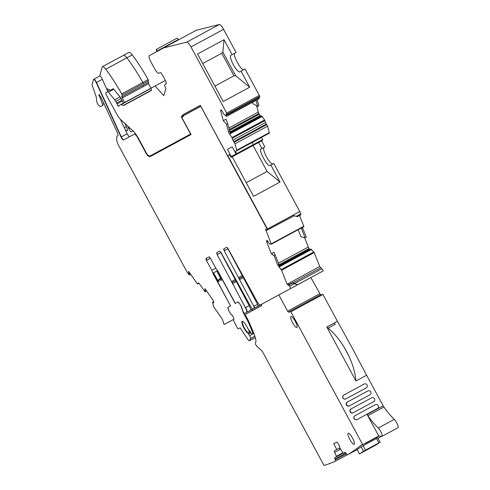 <?xml version="1.0" encoding="UTF-8"?>
<svg xmlns="http://www.w3.org/2000/svg" width="490" height="490" viewBox="0 0 490 490"><rect width="100%" height="100%" fill="white"/><g stroke="black" fill="none" stroke-linecap="round" stroke-linejoin="round"><path stroke-width="0.73" d="M157.621 51.168L156.298 49.392L156.855 51.585M156.298 49.392L177.141 38.122L178.366 39.506L157.523 50.776M178.464 39.898L178.366 39.506M223.293 120.724L225.982 119.18L227.691 123.59L226.496 124.276L223.293 120.724L220.665 110.765A2.193 0.533 61.6 0 1 220.69 110.017L220.868 109.925A2.193 0.533 61.6 0 1 221.505 110.311L221.609 110.428A2.193 0.533 61.6 0 1 222.485 111.72L223.906 114.299L226.405 116.332L226 113.778L227.182 114.727L227.139 114.078A1.568 0.38 61.6 0 0 226.711 113.055L190.971 46.948A6.26 1.513 61.6 0 0 186.745 42.128L163.562 47.953L149.279 55.682A6.26 1.513 61.6 0 0 150.926 61.905L154.497 68.52A6.26 1.513 61.6 0 0 158.809 73.304L160.206 72.551A3.13 0.76 61.6 0 1 162.362 74.946L165.338 80.452A3.13 0.76 61.6 0 1 166.165 83.563L164.475 85.291L165.908 88.519L163.758 95.636L155.079 86.001L151.116 88.145A1.88 0.453 61.6 0 0 151.092 88.782L151.379 89.866A1.88 0.453 61.6 0 1 151.361 90.503L123.768 105.424A6.26 1.513 61.6 0 1 123.321 105.417L121.079 104.627A6.26 1.513 61.6 0 0 120.632 104.621L118.88 105.577A1.88 0.453 61.6 0 0 118.807 105.969A1.88 0.453 61.6 0 1 118.733 106.361A1.88 0.453 61.6 0 1 117.912 105.681A1.88 0.453 61.6 0 1 117.012 103.978A1.88 0.453 61.6 0 0 116.583 103.029L115.701 101.399A3.13 0.76 61.6 0 0 114.648 99.776L108.419 92.12A1.88 0.453 61.6 0 0 107.763 91.654L105.699 92.769A1.88 0.453 61.6 0 0 106.195 94.637L116.375 113.466A9.39 2.272 61.6 0 0 120.883 119.768L132.876 130.769A12.526 3.032 61.6 0 1 138.891 139.178L147.361 154.852L149.781 156.132L190.769 133.972M200.784 106.183L181.263 116.743L183.186 114.58L200.312 105.319L227.562 155.722L229.498 154.675L231.121 157.357L253.416 145.297L236.45 154.472L232.15 146.835L227.483 149.358L231.519 157.143L253.018 145.518L231.519 157.143M247.689 148.397L236.848 154.258L235.494 151.435L269.286 133.164A1.568 0.38 61.6 0 0 269.298 132.631L267.595 126.181L265.457 122.561L264.618 119.958L261.476 115.775L230.147 132.717M226.496 124.276L228.53 131.982A2.193 0.533 61.6 0 0 229.657 134.266L232.015 137.586L232.854 140.189L234.998 143.809L236.701 150.258A1.568 0.38 61.6 0 1 236.682 150.791L236.713 150.847M181.263 116.743L190.622 134.052M117.012 103.978L122.359 101.087A1.88 0.453 -118.4 0 0 121.93 100.138L121.048 98.508A3.13 0.76 -118.4 0 0 119.989 96.885L113.766 89.229A1.88 0.453 -118.4 0 0 113.104 88.763L111.046 89.878M122.359 101.087A1.88 0.453 -118.4 0 0 123.48 103.084M153.235 86.993L120.632 104.621M186.745 42.128L219.349 24.5L196.165 30.325L163.562 47.953M219.349 24.5A6.26 1.513 61.6 0 1 223.569 29.32L236.107 52.51L230.87 55.346A9.39 2.272 -118.4 0 0 233.338 64.686A9.39 2.272 -118.4 0 0 239.8 71.865L245.043 69.035L259.314 95.428A1.568 0.38 61.6 0 1 259.743 96.457L259.786 97.1L227.182 114.727M234.875 53.177C232.021 54.059 241.509 71.607 243.812 69.703M258.861 97.602L259.002 98.704M252.583 102.257L252.963 103.696L257.654 106.397L258.849 105.711L257.268 99.721M229.908 131.939L260.153 115.585A2.193 0.533 61.6 0 1 259.284 114.293L258.879 113.558A2.193 0.533 61.6 0 1 258.279 112.118L256.613 105.797M260.153 115.585L260.264 115.701A2.193 0.533 61.6 0 0 260.894 116.087M200.312 105.319L183.186 114.58M232.15 146.835L227.483 149.358M227.691 123.59L230.514 133.801L229.657 134.266M241.031 71.203L249.692 87.214L223.238 101.516L197.556 54.023L224.01 39.721L232.101 54.678M158.809 73.304L160.206 72.551M166.165 83.563L165.553 83.894M165.338 80.452L155.079 86.001M257.654 106.397L256.068 100.377M214.902 86.105L233.963 75.803L235.647 75.73L222.883 52.124L224.01 39.721M235.647 75.73L249.692 87.214M202.707 63.547L221.762 53.245L222.883 52.124M221.762 53.245L233.963 75.803M212.501 302.355L213.714 306.924L222.331 319.106L224.102 324.521L233.148 319.627L237.019 327.394A1.88 0.453 61.6 0 0 238.311 328.827L240.167 327.828L247.511 338.951A3.755 0.907 61.6 0 0 249.441 340.715L255.259 337.573M200.851 106.312L183.958 115.444A12.526 3.032 61.6 0 0 183.75 115.609L181.937 117.643L191.063 134.523L150.007 156.72L147.68 155.612L146.577 154.197L136.906 136.312L134.75 133.923L123.486 140.011C122.874 140.005 122.059 139.013 121.036 137.041L96.242 82.632C94.974 80.109 94.068 79.055 93.51 79.466L99.77 75.975A3.13 0.76 -118.4 0 1 102.386 79.306A473.524 114.556 -118.4 0 0 107.579 91.122L109.736 89.952M103.996 103.488L102.52 104.29L102.673 105.436L100.328 106.704L97.994 104.609L96.751 101.761L96.273 96.977L92.01 84.819L93.51 79.466M102.52 104.29L98.894 94.533M190.677 274.339L189.361 275.049L187.247 272.397L118.066 144.452L116.626 140.232L116.945 136.165L118.072 135.552L117.698 133.353L101.007 97.326L98.962 94.521M189.361 275.049L188.717 273.438L188.632 271.46L197.366 283.802M213.658 301.711L212.544 302.312L213.505 302.777L213.805 302.483L213.113 300.407L204.979 288.604L205.12 291.862L199.357 283.704L198.303 282.92L197.666 284.022L199.032 283.287L197.635 283.655L197.654 284.041M232.309 315.333L232.958 316.491M232.211 315.389L230.557 313.863M229.008 311.101L227.881 307.42L230.545 305.981L212.966 273.463L211.796 270.333L206.425 260.398L205.935 258.53L209.12 256.809L210.412 258.248L215.778 268.171L211.796 270.333M241.588 306.979L240.161 304.339L238.005 301.944L235.341 303.384L217.762 270.866L215.778 268.171M288.984 284.917L292.457 283.036L288.984 284.917L290.625 288.549L260.233 304.982C259.492 305.062 258.414 303.867 256.999 301.393L228.077 248.693L226.784 247.26L223.716 248.914L224.212 250.788L253.808 306.324L254.304 308.192L252.571 309.129L251.278 307.689L221.014 252.515L219.716 251.076L216.654 252.736L217.15 254.604L245.404 307.665C246.703 310.207 247.113 311.763 246.642 312.332L244.577 313.453L243.279 312.014L240.762 305.442M288.677 284.88L288.763 285.456L287.152 284.298L281.591 270.223L277.72 264.992L274.051 255.7L271.405 253.802L266.756 242.023L266.505 240.909L266.842 240.425M266.958 240.492L269.414 243.855L271.215 244.253L271.19 243.879L271.215 244.253M265.623 229.265L271.19 243.879L303.794 226.251L303.843 226.625L271.521 244.094M265.807 229.314L267.062 230.214L267.179 229.13L200.79 106.342M294.233 215.753L267.062 230.214M300.731 213.922L300.86 214.761L297.381 216.641L296.193 216.378L300.731 213.922L299.776 211.502L267.179 229.13M299.543 215.471L303.794 226.251M277.72 264.992L278.92 264.343L274.082 252.258L271.405 253.802M309.852 249.68A2.193 0.533 61.6 0 1 309.502 249.19L309.068 248.522A2.193 0.533 61.6 0 1 308.296 247.034L304.615 237.717M302.459 227.372A2.193 0.533 -118.4 0 0 302.624 227.868L306.287 237.148L305.105 237.84L300.976 236.805L298.165 229.694M271.674 253.661L274.051 255.7M275.245 255.021L274.32 255.56M310.991 249.067L279.6 266.039L310.991 249.067L314.194 252.595L319.67 266.474L321.844 268.79A1.88 0.453 61.6 0 1 323.222 270.909L290.625 288.549M319.67 266.474L287.152 284.298M293.608 283.122L292.42 282.859M292.457 283.036L294.233 283.716L289.688 286.172M227.538 247.848A1.88 0.453 -118.4 0 0 227.954 248.761L257.55 304.302A1.88 0.453 -118.4 0 1 258.046 306.17L254.304 308.192M245.404 307.665L245.674 307.518C246.972 310.06 247.383 311.615 246.905 312.191L261.776 304.149A3.13 0.76 61.6 0 0 261.642 304.7L261.685 305.148A3.13 0.76 61.6 0 1 261.55 305.693L245.11 314.586L247.419 318.855A12.526 3.032 61.6 0 1 249.3 322.708L252.877 330.989A20.035 4.845 61.6 0 1 255.725 339.49A12.526 3.032 61.6 0 1 255.731 342.363L255.357 343.147A1.88 0.453 61.6 0 0 255.725 344.586A1.88 0.453 61.6 0 0 256.809 346.216L262.242 351.195L324.043 465.5A1878.531 454.457 61.6 0 0 335.662 461.041L347.122 454.849L335.668 461.041L334.572 457.74L343.116 453.152L336.507 456.723L336.428 456.276L342.853 452.803M217.15 254.604L216.923 252.589L219.716 251.076L216.654 252.736M220.476 251.664A1.88 0.453 -118.4 0 0 220.886 252.583L249.147 305.638A4.698 1.133 -118.4 0 1 250.5 310.195L252.46 309.135M218.773 272.74L217.162 270.86L217.585 270.633L213.064 273.077L230.545 305.981M205.273 289.02L205.12 291.862M206.511 290.766L205.39 291.715M188.901 271.313L188.717 273.438M188.987 273.291L189.507 272.685M100.591 106.563L102.673 105.436M151.018 88.194L148.599 83.723L143.252 86.614L142.872 85.45L121.765 96.867L122.12 95.14L121.704 93.909A62.616 15.147 -118.4 0 0 105.785 69.231A8.14 1.972 61.6 0 0 102.49 66.652A8.14 1.972 61.6 0 0 102.232 66.965L99.691 76.017M93.774 79.325C94.337 78.915 95.244 79.968 96.506 82.485L121.306 136.894L127.186 133.715A3.13 0.76 61.6 0 0 129.636 136.692L134.75 133.923M191.063 134.523L189.22 135.522L188.926 134.971M187.59 135.687L187.891 136.238L182.862 138.958L182.568 138.407M261.593 140.881L264.87 146.939L261.066 148.997C258.212 149.885 267.693 167.421 270.002 165.522L273.806 163.464L299.776 211.502M264.006 147.404A9.39 2.272 -118.4 0 0 266.474 156.751A9.39 2.272 -118.4 0 0 272.936 163.929M296.193 216.378L292.855 215.312L267.197 229.185M305.105 237.84L301.276 228.009M289.026 285.309L287.422 284.157L287.955 283.869L288.978 284.598L288.702 284.751M293.731 283.147L297.571 284.782L323.222 270.909M294.233 283.716L297.571 284.782M102.49 66.652L128.95 52.35A8.14 1.972 61.6 0 1 132.239 54.923A62.616 15.147 61.6 0 1 148.158 79.601L148.599 83.723M121.765 96.867L124.558 102.502M132.735 131.185L131.4 131.902L132.735 131.185A3.13 0.76 -118.4 0 0 132.876 130.775M107.806 91.63A473.524 114.556 61.6 0 1 107.579 91.122A3.105 0.753 -118.4 0 1 107.181 88.886A3.105 0.753 -118.4 0 1 107.457 88.904L110.366 90.246M127.443 130.487L126.843 130.806L127.443 130.487A3.13 0.76 -118.4 0 0 127.014 128.172A125.238 30.294 -118.4 0 1 124.932 123.486M246.225 182.715L267.087 171.433L280.047 182.035L270.866 165.05M261.93 148.525L258.653 142.468M267.087 171.433L253.061 145.493M280.047 182.035L253.593 196.343L232.199 156.776M278.92 264.343L279.876 266.713L279.018 267.179M299.5 283.753L305.497 280.513M209.647 257.127A1.88 0.453 -118.4 0 0 210.167 258.377L206.425 260.398M118.531 95.091A3.13 0.76 -118.4 0 0 117.11 93.345M127.186 133.715A473.524 114.556 61.6 0 1 124.374 127.792A3.13 0.76 -118.4 0 0 126.843 130.806M176.951 141.941A3.13 0.76 -118.4 0 0 177.27 141.984M168.964 146.473L168.67 145.922M167.635 147.19L167.335 146.639M127.59 125.924A93.927 22.724 -118.4 0 0 128.87 128.76A3.13 0.76 -118.4 0 0 131.4 131.902M262.646 139.601L262.548 140.324L253.416 145.297L253.257 144.679L262.646 139.601L261.482 137.451L252.093 142.529L253.257 144.679L236.682 153.633M227.562 155.722L229.528 154.73L227.562 155.722M366.116 442.801A1878.531 454.457 61.6 0 1 365.313 443.444L379.272 435.941M278.828 294.931L287.618 311.175L288.451 312.142L290.87 311.781L362.71 444.644A62.616 15.147 61.6 0 0 361.314 445.079A62.616 15.147 61.6 0 0 360.72 445.477A1878.531 454.457 61.6 0 1 357.382 448.117A1878.531 454.457 61.6 0 1 355.912 449.22A1878.531 454.457 61.6 0 1 347.349 454.928L345.174 452.19L343.239 453.201L342.908 452.889L339.882 448.044L339.294 445.925A2.193 0.533 61.6 0 0 338.694 444.485L338.59 444.295A2.193 0.533 61.6 0 0 337.72 443.003L337.31 442.543A2.193 0.533 61.6 0 0 336.673 442.158L333.635 443.744L336.759 449.526L334.407 450.757A2.193 0.533 61.6 0 0 334.682 452.325L336.428 456.276M381.49 436.314A1878.531 454.457 61.6 0 1 379.413 437.588L378.041 438.336L379.413 437.595M363.133 445.692L377.766 437.821L380.154 442.237L376.051 444.957L359.433 453.948L357.1 449.508A1878.531 454.457 61.6 0 0 361.155 446.819L363.133 445.692L365.516 450.096L380.105 442.268M362.71 444.644L378.739 435.971A62.616 15.147 61.6 0 1 381.618 436.351A5.01 1.213 61.6 0 0 381.961 436.351L397.99 427.678A5.01 1.213 61.6 0 0 397.353 424.077A5.01 1.213 61.6 0 0 394.297 419.36A43.831 10.602 61.6 0 1 383.891 407.006A3.13 0.76 61.6 0 1 383.149 405.8L366.624 375.236L355.942 381.012L326.793 327.014L337.438 321.256L322.935 294.441L290.87 311.781M354.423 443.193A6.26 1.513 61.6 0 1 354.154 444.265A6.26 1.513 61.6 0 1 353.29 444.044A6.26 1.513 61.6 0 1 349.217 438.25A6.26 1.513 61.6 0 1 348.194 433.252A6.26 1.513 61.6 0 1 349.058 433.472A6.26 1.513 61.6 0 1 352.402 437.84A6.26 1.513 61.6 0 1 354.423 443.193M293.694 318.806A6.26 1.513 61.6 0 1 296.475 323.945A6.26 1.513 61.6 0 1 296.885 327.522A6.26 1.513 61.6 0 1 292.573 322.732A6.26 1.513 61.6 0 1 290.925 316.503A6.26 1.513 61.6 0 1 293.694 318.806M288.451 312.142L320.521 294.802L310.899 277.591M320.521 294.802L322.935 294.441M357.1 449.508L359.482 453.912A1883.535 455.669 -118.4 0 0 363.537 451.229L361.155 446.819M365.516 450.096L363.537 451.229M378.739 435.971L367.114 414.466A3.13 0.76 -118.4 0 0 367.861 415.673A43.831 10.602 -118.4 0 0 378.262 428.027A5.01 1.213 61.6 0 1 381.318 432.744A5.01 1.213 61.6 0 1 381.961 436.351M351.275 408.807L351.005 408.948A2.193 2.125 61.6 0 0 350.179 411.888A2.193 2.125 61.6 0 0 353.094 412.807L373.668 401.678A2.193 2.125 61.6 0 0 374.495 398.744A2.193 2.125 61.6 0 0 371.585 397.825L351.275 408.807A2.193 2.125 61.6 0 0 350.448 411.747A2.193 2.125 61.6 0 0 353.357 412.66M354.999 415.692L354.729 415.832C353.014 418.423 353.707 419.71 356.812 419.691L377.392 408.568A2.193 2.125 61.6 0 0 378.219 405.628A2.193 2.125 61.6 0 0 375.303 404.709L354.999 415.692A2.193 2.125 61.6 0 0 354.166 418.632A2.193 2.125 61.6 0 0 357.081 419.544M343.827 395.038L343.563 395.179C341.842 397.77 342.541 399.056 345.646 399.038L366.22 387.909A2.193 2.125 61.6 0 0 367.053 384.969A2.193 2.125 61.6 0 0 364.137 384.056L343.827 395.038A2.193 2.125 61.6 0 0 343 397.972A2.193 2.125 61.6 0 0 345.916 398.891M347.551 401.923L347.281 402.063A2.193 2.125 61.6 0 0 346.454 405.003A2.193 2.125 61.6 0 0 349.37 405.922L369.944 394.793A2.193 2.125 61.6 0 0 370.771 391.859A2.193 2.125 61.6 0 0 367.861 390.94L347.551 401.923A2.193 2.125 61.6 0 0 346.724 404.863A2.193 2.125 61.6 0 0 349.633 405.775M339.889 447.793L339.815 449.551L334.682 452.325M336.759 449.526L339.809 447.878M366.612 375.242L354.386 352.108A43.849 10.609 61.6 0 0 350.13 344.219L337.438 321.256M372.4 446.513L372.884 446.611A1883.535 455.669 -118.4 0 0 375.799 444.681L366.716 449.593A1883.535 455.669 -118.4 0 1 363.801 451.523L363.801 451.523M372.553 446.794L363.99 451.4M344.243 347.392A145.885 35.292 -118.4 0 0 346.418 351.459A145.885 35.292 -118.4 0 0 348.513 355.293A43.849 10.609 61.6 0 0 344.243 347.392C339.478 339.564 334.088 333.133 328.073 328.098L327.534 328.386M348.513 355.293C352.751 364.211 355.226 372.78 355.942 381.012M334.229 322.99A43.849 10.609 61.6 0 1 335.283 324.196L328.073 328.098L326.793 327.014M248.595 329.599A6.572 1.593 61.6 0 1 248.846 332.851A6.572 1.593 61.6 0 1 244.32 327.828A6.572 1.593 61.6 0 1 242.581 321.293M238.024 301.938L235.182 303.475L218.607 272.826M217.162 270.86L216.788 271.062L220.88 278.614L221.376 280.482L219.085 279.104L218.993 281.775L217.683 280.347L213.591 272.789M233.16 319.621L233.895 319.223A1.88 0.453 61.6 0 0 233.399 317.355L232.248 315.229L230.416 313.753L229.43 311.922A4.698 1.133 61.6 0 1 228.193 307.248L230.649 305.925M242.293 309.803L243.389 312.914L248.197 321.814L252.528 332.11A2.505 0.606 61.6 0 1 252.852 333.672L252.656 334.082A2.505 0.606 61.6 0 1 252.583 334.168A2.505 0.606 61.6 0 1 251.652 333.476L248.35 329.286A1.88 0.453 61.6 0 1 247.554 327.957A6.762 1.635 61.6 0 0 242.991 321.489A6.762 1.635 61.6 0 0 242.158 321.305A6.762 1.635 61.6 0 0 243.31 326.812A6.762 1.635 61.6 0 0 247.75 333.022A1.88 0.453 61.6 0 1 248.644 334.113L249.594 335.693A2.505 0.606 61.6 0 1 250.549 338.498L249.551 340.593A3.755 0.907 61.6 0 1 249.441 340.715M242.109 309.894L241.876 307.555M237.724 302.097A4.698 1.133 61.6 0 1 240.743 305.448M243.395 312.914L243.726 312.736M248.761 321.507L248.197 321.814M252.62 310.525L252.319 309.974A0.625 0.606 61.6 0 1 252.558 309.135L257.587 306.415M236.682 150.791L269.286 133.164M231.354 156.518L236.021 153.995M236.701 150.258L269.298 132.631M234.998 143.809L267.595 126.181M234.153 142.253L266.756 124.625M233.693 141.745L266.297 124.117M232.854 140.189L265.457 122.561M232.34 138.235L264.943 120.614M232.015 137.586L264.618 119.958M230.447 133.611L262.138 116.473M228.53 131.982L229.737 131.332M228.861 128.025L258.279 112.118M220.665 110.765L221.505 110.311M226.503 116.148L259.106 98.521M225.988 114.201L226.362 113.999M259.798 96.671L227.201 114.299L259.424 96.879M227.139 114.078L259.743 96.457M226.711 113.055L259.314 95.428M190.971 46.948L223.569 29.32M123.321 105.417L151.441 90.215M121.079 104.627L151.03 88.433M116.583 103.029L121.93 100.138M115.701 101.399L121.048 98.508M114.648 99.776L119.989 96.885M108.419 92.12L113.766 89.229M229.271 129.568L258.879 113.558M229.492 130.401L259.284 114.293M229.951 132.092L260.264 115.701M230.171 132.802L261.568 115.83M230.416 133.537L262.089 116.412M227.801 155.661L267.442 228.983L267.332 230.073M266.07 229.167L265.715 230M265.984 229.859L266.315 229.675M267.228 240.351L266.811 240.437M267.093 240.59L266.505 240.909M266.774 240.768L266.756 242.023M278.461 263.167L308.296 247.034M267.026 241.882L267.822 241.454M277.983 264.845L279.288 267.032M313.821 251.97L281.217 269.598M279.815 266.566L311.511 249.428M281.487 269.457L281.591 270.223M281.854 270.076L314.194 252.595M223.985 248.773L224.212 250.788M238.655 277.499L242.397 275.478M227.954 248.761L224.475 250.641M238.924 277.358L239.04 278.614M242.783 276.587L239.31 278.467L239.426 279.723M253.808 306.324L257.55 304.302M243.169 277.701L239.696 279.576M254.077 306.177L254.567 308.045M235.421 279.459L231.678 281.481M217.413 254.457L220.886 252.583M231.948 281.334L232.064 282.589M235.806 280.568L232.334 282.448L232.45 283.704M245.674 307.518L249.147 305.638M232.719 283.557L236.192 281.677M206.198 258.389L206.694 260.257M190.249 273.732L189.171 274.314M189.44 274.167L189.348 274.81M189.618 274.67L190.549 274.161M99.231 94.38L99.047 95.685M99.764 95.299L99.317 95.544M102.784 104.143L102.937 105.295M102.386 79.306L96.242 82.632M123.756 139.871C123.143 139.864 122.329 138.872 121.306 136.894L121.036 137.041M135.02 133.776L135.767 134.156M146.914 154.019L146.577 154.197M146.847 154.056L147.949 155.465L147.68 155.612M167.543 147.025L149.695 156.678M149.958 156.537L150.277 156.579M302.624 227.868L301.424 228.518M279.079 264.735L309.068 248.522M279.374 265.482L309.502 249.19M279.612 266.07L311.034 249.079M279.79 266.511L311.469 249.386M292.757 282.932L320.589 267.889M294.588 283.526L321.844 268.79M123.603 55.241A8.14 1.972 61.6 0 1 126.898 57.814L132.239 54.923M105.785 69.231L126.898 57.814A62.616 15.147 61.6 0 1 142.817 82.492L148.158 79.601M121.704 93.909L142.817 82.492L143.233 83.723L148.574 80.832M143.233 83.723L122.12 95.14M142.872 85.45L148.219 82.559M143.252 86.614L122.145 98.031M126.365 126.72L124.374 127.792A473.524 114.556 61.6 0 1 120.387 119.278M128.87 128.76L130.009 128.147M360.72 445.477L361.975 444.798M347.349 454.928L357.112 449.649L347.343 454.928M378.88 442.874L376.498 438.464M378.262 428.027L394.297 419.36M367.114 414.466L383.149 405.8M287.618 311.175L319.682 293.841M335.338 459.798L346.399 453.82M334.897 458.983L345.952 452.999M339.778 449.324L340.397 448.993M339.766 449.22L340.348 448.907M367.861 415.673L383.891 407.006M252.307 309.392L261.629 304.351M249.551 340.593L255.241 337.512M250.549 338.498L254.843 336.177M249.594 335.693L252.411 334.168M248.644 334.113L251.101 332.784M247.75 333.022L248.203 332.777M252.656 334.082L253.869 333.427M252.852 333.672L253.777 333.169M252.528 332.11L253.201 331.748M221.4 279.864L220.855 280.158M218.81 279.741L217.683 280.347M226.496 116.363L259.1 98.735M213.652 301.693L212.513 302.312M271.509 244.106L303.843 226.625M288.965 284.604L292.23 282.84M248.846 332.851L250.47 331.975M252.583 334.168L253.887 333.463M220.678 278.24L219.085 279.104"/></g></svg>
